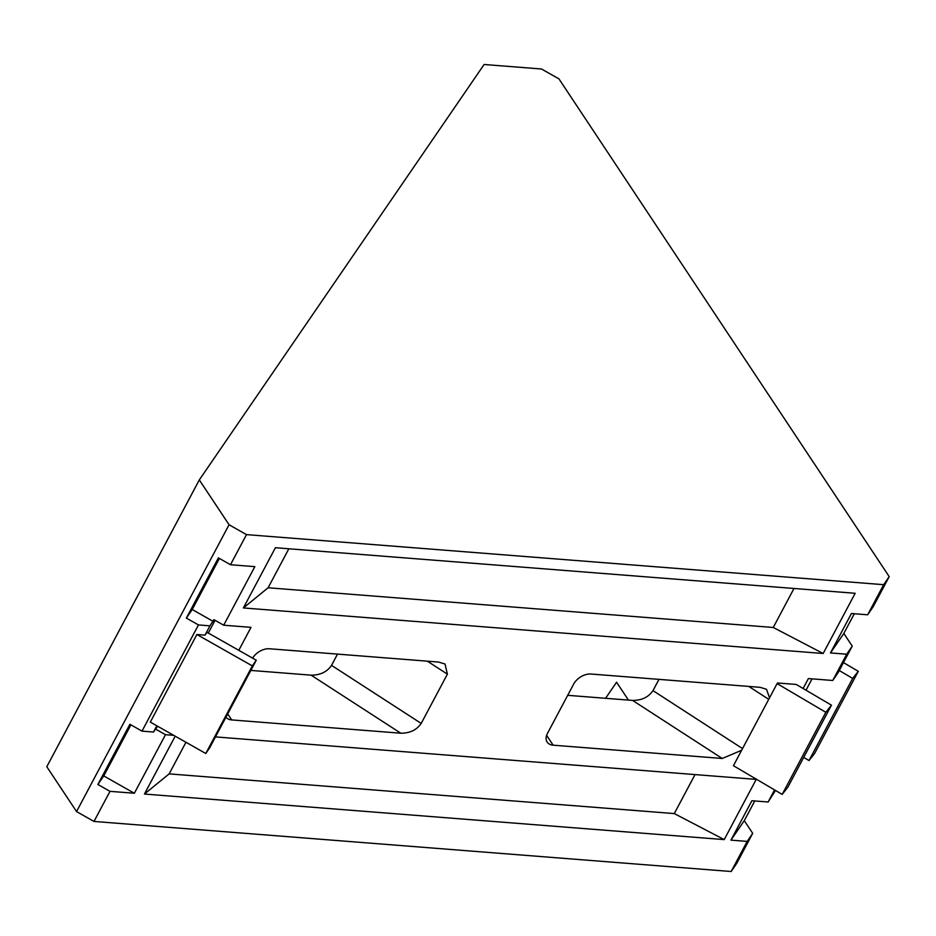<?xml version="1.0" encoding="UTF-8"?>
<svg xmlns="http://www.w3.org/2000/svg" width="936" height="936" viewBox="0 0 936 936"><rect width="100%" height="100%" fill="white"/><g stroke="black" fill="none" stroke-linecap="round" stroke-linejoin="round"><path stroke-width="1.4" d="M775.499 790.464L768.128 802L774.552 789.902M744.284 820.661L752.696 833.344L736.69 863.448L731.156 871.51L747.174 841.405L730.934 840.13L744.284 820.661L754.767 800.947M889.2 576.623L558.944 78.87L541.511 68.995L484.111 64.49L199.309 479.911L229.063 524.745L246.496 534.62L883.666 584.684L889.2 576.623L873.194 606.727L867.66 614.8L883.666 584.684M803.1 688.498L808.388 678.565L832.736 680.484L846.706 654.205L830.466 652.93L843.827 633.461L854.299 613.747M843.827 633.461L852.24 646.144L838.27 672.411L832.736 680.484M806.013 690.206L812.05 678.857M747.174 841.405L752.696 833.344M156.815 725.763L153.492 732.034L142.003 731.133L198.467 624.932L209.945 625.845L205.007 635.146L196.888 634.503L150.322 722.089L205.78 753.492L209.687 747.794L256.265 660.208L252.346 665.917L205.78 753.492M130.911 724.85L103.756 775.932L134.351 793.248L109.992 791.341L93.986 821.445L731.156 871.51M768.128 802L751.889 800.725L730.934 840.13M867.66 614.8L851.421 613.513L830.466 652.93M246.496 534.62L230.49 564.724L254.838 566.643L223.692 625.213L251 627.354L238.797 650.321M175.207 736.176L144.436 794.044L724.207 839.604L756.218 779.395L215.479 736.901M134.351 793.248L165.485 734.69L173.698 735.333M741.663 750.251L722.253 758.476L632.584 700.42L567.696 695.319M546.612 735.345L553.141 745.185L722.253 758.476M553.141 745.185A14.18 9.231 -33.6 0 1 547.15 742.084A14.18 9.231 -33.6 0 1 547.49 733.333L573.674 684.076A14.18 9.231 -33.6 0 1 590.979 674.025L760.09 687.317L766.502 689.294L769.544 697.811M777.091 683.608L777.582 682.987L796.232 684.45L831.46 705.182L825.833 712.284L777.091 683.608L733.438 765.707L782.18 794.395L825.833 712.284M252.603 658.137A14.18 9.231 -33.6 0 1 269.521 648.765L438.633 662.056L445.045 664.033L447.396 674.154L427.342 661.167M421.2 723.411C416.754 729.94 409.956 733.216 400.795 733.216L311.126 675.16C320.299 675.16 327.097 671.896 331.531 665.367L421.2 723.411L447.396 674.154M227.705 713.922L231.683 719.924L400.795 733.216M231.683 719.924A14.18 9.231 -33.6 0 1 225.962 717.198M855.176 593.284L275.406 547.724L243.383 607.944L823.165 653.492L855.176 593.284M223.692 625.213L213.923 619.679L209.945 625.845M256.265 660.208L206.961 632.291L205.007 635.146M157.693 726.266L153.492 732.034M215.058 620.322L208.295 633.052M198.467 624.932L186.358 618.088L218.38 557.868L230.49 564.724M93.986 821.445L76.553 811.57L229.063 524.745M142.003 731.133L129.905 724.277L97.882 784.485L109.992 791.341M155.715 729.156L165.485 734.69M144.436 794.044L169.147 773.885L674.294 813.583L695.027 774.587M185.96 742.271L169.147 773.885M628.442 700.093L616.578 682.227L605.557 698.303M199.309 479.911L46.8 766.736L76.553 811.57M311.126 675.16L250.825 670.422M337.522 654.112L331.531 665.367M632.584 700.42C641.757 700.42 648.554 697.156 652.989 690.628L742.54 748.601M658.979 679.372L652.989 690.628M724.207 839.604L674.294 813.583M288.838 548.777L268.106 587.773L773.253 627.471L793.985 588.475M823.165 653.492L773.253 627.471M243.383 607.944L268.106 587.773M196.888 634.503L252.346 665.917M103.756 775.932L97.882 784.485M213.045 621.317L192.231 609.523L219.387 558.441M192.231 609.523L186.358 618.088M846.706 654.205L852.24 646.144M831.46 705.182L787.808 787.293L782.18 794.395M803.696 757.399L809.02 760.523L814.648 753.422L858.3 671.323L843.488 662.606M809.02 760.523L852.673 678.424L839.264 670.527M852.673 678.424L858.3 671.323M768.725 699.332L748.8 686.427"/></g></svg>

